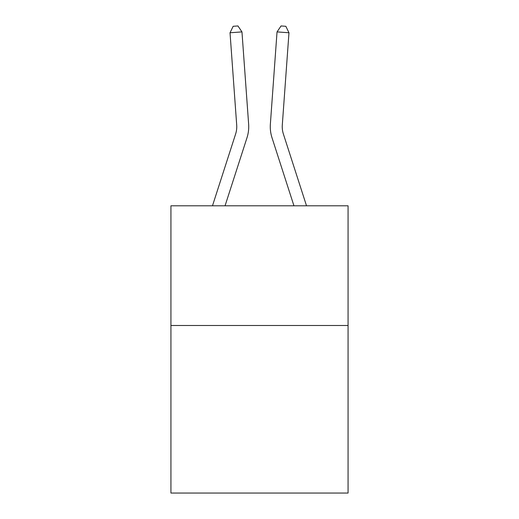 <?xml version="1.0" encoding="UTF-8"?>
<svg xmlns="http://www.w3.org/2000/svg" width="519" height="519" viewBox="0 0 519 519"><rect width="100%" height="100%" fill="white"/><g stroke="black" fill="none" stroke-linecap="round" stroke-linejoin="round"><path stroke-width="0.78" d="M348.067 325.484L348.067 493.05L170.933 493.05L170.933 205.796L348.067 205.796L348.067 325.484L170.933 325.484M212.479 205.796L235.607 134.051A23.939 23.939 0 0 0 236.696 124.982L230.027 32.762L241.964 31.899L248.633 124.119A35.908 35.908 0 0 1 246.999 137.723L225.051 205.796M306.521 205.796L283.393 134.051A23.939 23.939 0 0 1 282.304 124.982L288.973 32.762L277.036 31.899L270.367 124.119A35.908 35.908 0 0 0 272.001 137.723L293.949 205.796M235.607 134.051A23.939 23.939 0 0 0 236.696 124.982A23.939 23.939 0 0 1 235.607 134.051A23.939 23.939 0 0 0 236.696 124.982A23.939 23.939 0 0 1 235.607 134.051A23.939 23.939 0 0 0 236.696 124.982A23.939 23.939 0 0 1 235.607 134.051A23.939 23.939 0 0 0 236.696 124.982A23.939 23.939 0 0 1 235.607 134.051A23.939 23.939 0 0 0 236.696 124.982A23.939 23.939 0 0 1 235.607 134.051A23.939 23.939 0 0 0 236.696 124.982A23.939 23.939 0 0 1 235.607 134.051A23.939 23.939 0 0 0 236.696 124.982A23.939 23.939 0 0 1 235.607 134.051M277.036 31.899L270.367 124.119L277.036 31.899L270.367 124.119L277.036 31.899L270.367 124.119L277.036 31.899L270.367 124.119L277.036 31.899L270.367 124.119L277.036 31.899L270.367 124.119L277.036 31.899L270.367 124.119L277.036 31.899L281.064 25.95L285.839 26.294L288.973 32.762M283.393 134.051A23.939 23.939 0 0 1 282.304 124.982A23.939 23.939 0 0 0 283.393 134.051A23.939 23.939 0 0 1 282.304 124.982A23.939 23.939 0 0 0 283.393 134.051A23.939 23.939 0 0 1 282.304 124.982A23.939 23.939 0 0 0 283.393 134.051A23.939 23.939 0 0 1 282.304 124.982A23.939 23.939 0 0 0 283.393 134.051A23.939 23.939 0 0 1 282.304 124.982A23.939 23.939 0 0 0 283.393 134.051A23.939 23.939 0 0 1 282.304 124.982A23.939 23.939 0 0 0 283.393 134.051A23.939 23.939 0 0 1 282.304 124.982M230.027 32.762L233.161 26.294L237.936 25.95L241.964 31.899"/></g></svg>
